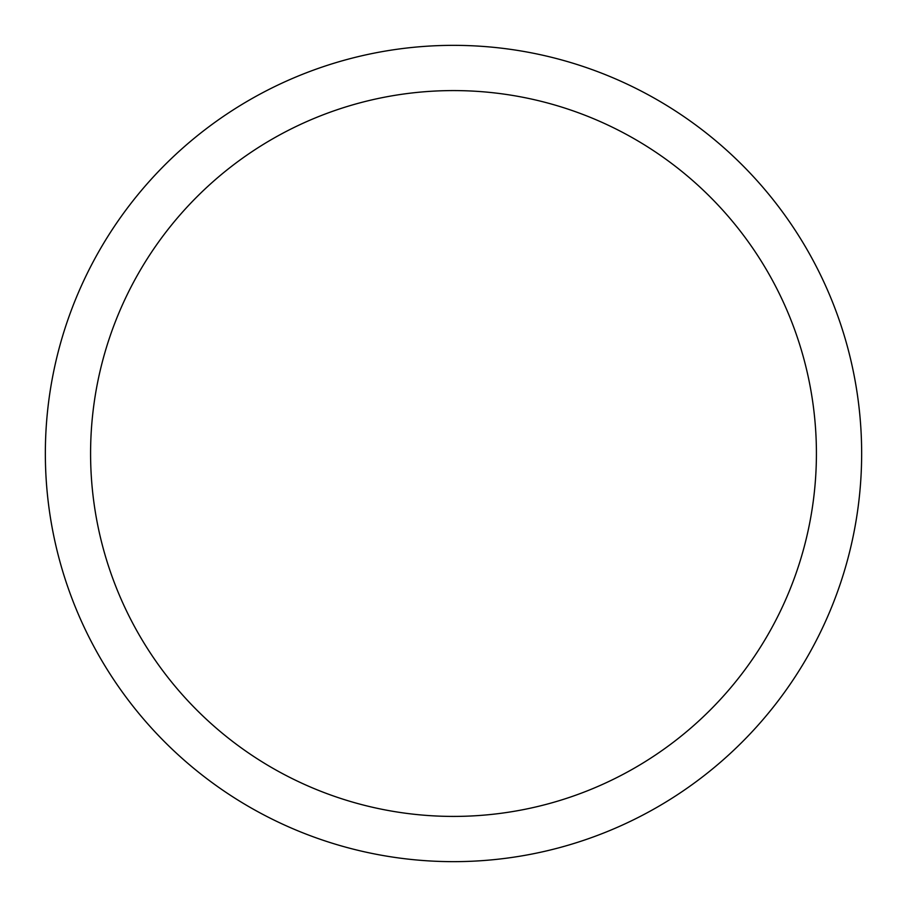 <?xml version="1.0" encoding="UTF-8"?>
<svg xmlns="http://www.w3.org/2000/svg" width="907" height="907" viewBox="0 0 907 907"><rect width="100%" height="100%" fill="white"/><g stroke="black" fill="none" stroke-linecap="round" stroke-linejoin="round"><path stroke-width="1.36" d="M453.5 861.65A408.15 408.15 0 0 0 861.65 453.5A408.15 408.15 0 0 0 453.5 45.35A408.15 408.15 0 0 0 45.35 453.5A408.15 408.15 0 0 0 453.5 861.65M453.5 816.413A362.913 362.913 0 0 1 90.587 453.5A362.913 362.913 0 0 1 453.5 90.587A362.913 362.913 0 0 1 816.413 453.5A362.913 362.913 0 0 1 453.5 816.413"/></g></svg>
